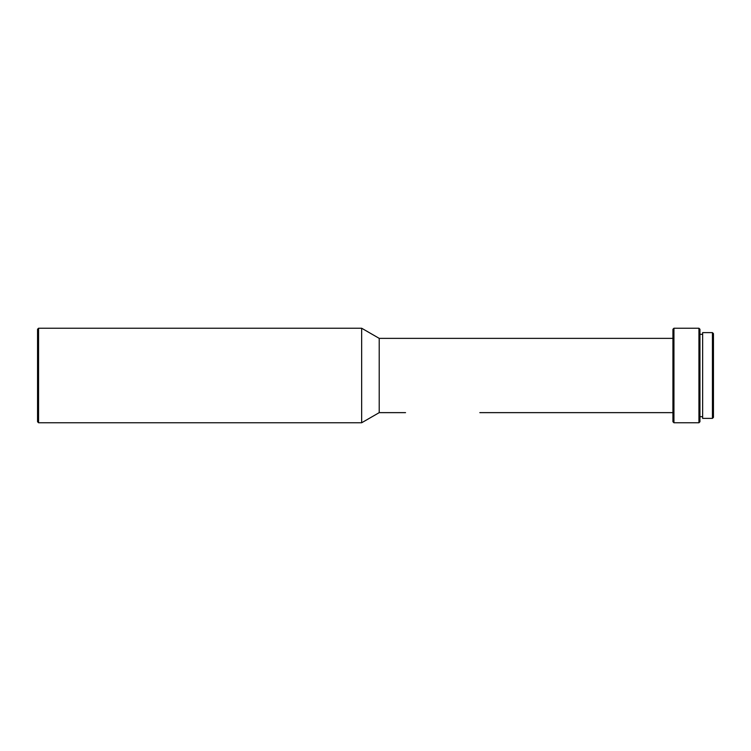 <?xml version="1.0" encoding="UTF-8"?>
<svg xmlns="http://www.w3.org/2000/svg" width="751" height="751" viewBox="0 0 751 751"><rect width="100%" height="100%" fill="white"/><g stroke="black" fill="none" stroke-linecap="round" stroke-linejoin="round"><path stroke-width="1.13" d="M712.436 418.373L713.45 417.368L713.45 333.632L712.436 332.627L712.436 418.373L712.436 332.627L702.645 332.627L702.645 418.373L712.436 418.373L702.645 418.373L702.645 332.627L712.436 332.627L713.45 333.632L713.45 417.368L712.436 418.373M699.941 416.692L702.645 416.692L699.941 416.692M702.645 334.308L699.941 334.308L702.645 334.308M698.937 422.766L699.941 421.752L699.941 329.248L698.937 328.234L698.937 422.766L698.937 328.234L673.947 328.234L673.947 422.766L698.937 422.766L673.947 422.766L673.947 328.234L672.934 329.248L672.934 421.752L673.947 422.766L672.934 421.752L672.934 329.248L673.947 328.234L698.937 328.234L699.941 329.248L699.941 421.752L698.937 422.766M479.823 412.637L672.934 412.637L479.823 412.637M379.217 412.637L405.549 412.637L379.217 412.637L379.217 338.363L379.217 412.637L361.653 422.766L379.217 412.637M405.549 338.363L379.217 338.363L361.653 328.234L361.653 422.766L361.653 328.234L38.564 328.234L38.564 422.766L361.653 422.766L38.564 422.766L38.564 328.234L37.55 329.248L37.55 421.752L38.564 422.766L37.55 421.752L37.55 329.248L38.564 328.234L361.653 328.234L379.217 338.363L479.823 338.363L405.549 338.363M672.934 338.363L479.823 338.363L672.934 338.363"/></g></svg>
